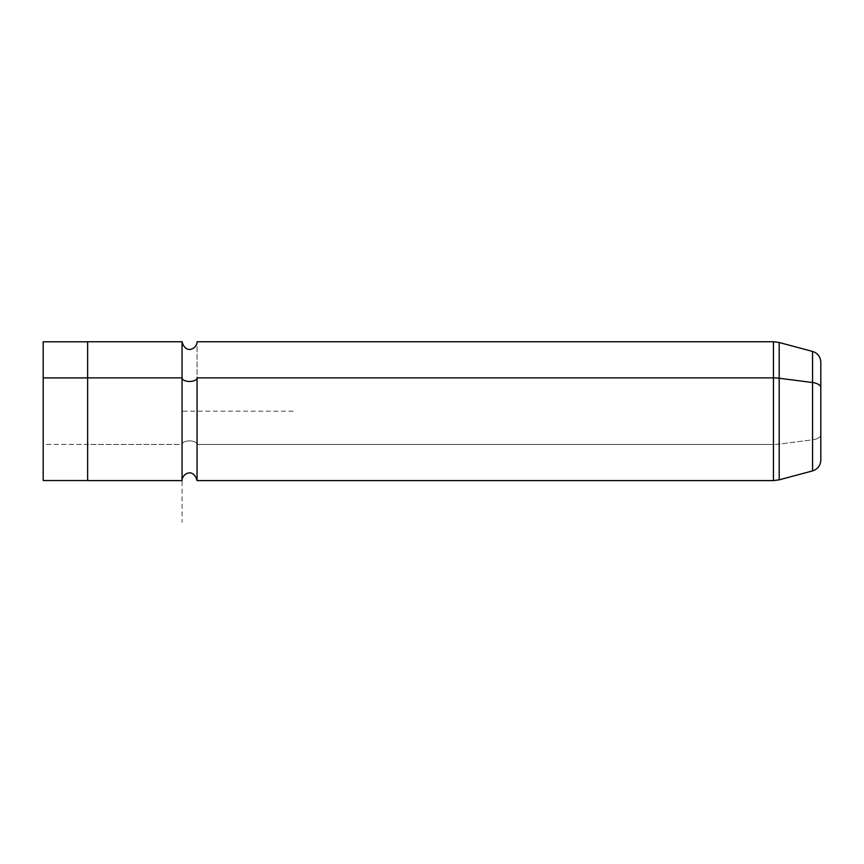 <?xml version="1.0" encoding="UTF-8"?>
<svg xmlns="http://www.w3.org/2000/svg" width="864" height="864" viewBox="0 0 864 864"><rect width="100%" height="100%" fill="white"/><g stroke="black" fill="none" stroke-linecap="round" stroke-linejoin="round"><path stroke-width="0.65" stroke-dasharray="4.32 3.24" d="M43.2 341.798L43.2 444.431L87.631 444.431L87.631 341.798L87.631 480.546L87.631 444.431L43.2 444.431L43.2 480.546M87.631 341.744L87.631 444.452L182.056 444.452L182.056 480.6L182.056 444.452L87.631 444.452L87.631 480.6M182.056 444.452L182.056 341.744L182.056 444.452A7.495 3.596 0 0 1 189.551 440.867A7.495 3.596 0 0 1 197.057 444.452A7.495 3.596 180 0 0 189.551 440.867A7.495 3.596 180 0 0 182.056 444.452M197.057 480.6L197.057 341.744L197.057 480.6M43.2 444.431L43.2 377.914M87.631 480.546L87.631 377.914M820.8 387.677L820.8 362.178M812.57 351.443L812.57 439.808A11.113 5.324 180 0 0 820.8 434.668A11.113 5.324 0 0 1 812.57 439.808L812.57 470.902L812.57 439.808L779.188 444.096L779.188 479.844L779.188 444.096L812.57 439.808L812.57 351.443M820.8 460.166L820.8 434.668M773.442 480.6L773.442 444.452L197.057 444.452L773.442 444.452L773.442 341.744L773.442 444.452A22.216 10.649 180 0 0 779.188 444.096L779.188 342.5L779.188 444.096A22.216 10.649 0 0 1 773.442 444.452L773.442 480.6M293.144 411.167L182.056 411.167L182.056 522.256"/><path stroke-width="1.3" d="M820.8 434.668L820.8 387.677A11.113 5.324 180 0 0 812.57 382.536L779.188 378.248L779.188 479.844L779.188 378.248A22.216 10.649 180 0 0 773.442 377.881L773.442 341.744L773.442 377.881L197.057 377.881L773.442 377.881L773.442 480.6L197.057 480.6L197.057 377.881A7.495 3.596 0 0 1 189.551 381.478A7.495 3.596 0 0 1 182.056 377.881A7.495 3.596 180 0 0 189.551 381.478A7.495 3.596 180 0 0 197.057 377.881L197.057 480.6C193.136 466.873 181.732 474.336 182.056 480.6L182.056 341.744L182.056 377.881L87.631 377.881L182.056 377.881L182.056 480.6L87.631 480.6L87.631 377.881L87.631 480.546L43.2 480.546L43.2 377.914L87.631 377.914L43.2 377.914L43.2 341.798L87.631 341.798M87.631 377.881L87.631 341.744L182.056 341.744C185.857 355.385 197.392 348.084 197.057 341.744L773.442 341.744L779.188 342.5L779.188 378.248L812.57 382.536L812.57 351.443L812.57 382.536A11.113 5.324 0 0 1 820.8 387.677L820.8 460.166C820.476 465.599 817.722 469.174 812.57 470.902L812.57 382.536L812.57 470.902L779.188 479.844L773.442 480.6L773.442 377.881A22.216 10.649 0 0 1 779.188 378.248L779.188 342.5L812.57 351.443C817.722 353.16 820.476 356.746 820.8 362.178L820.8 387.677M43.2 377.914L43.2 444.431"/></g></svg>
